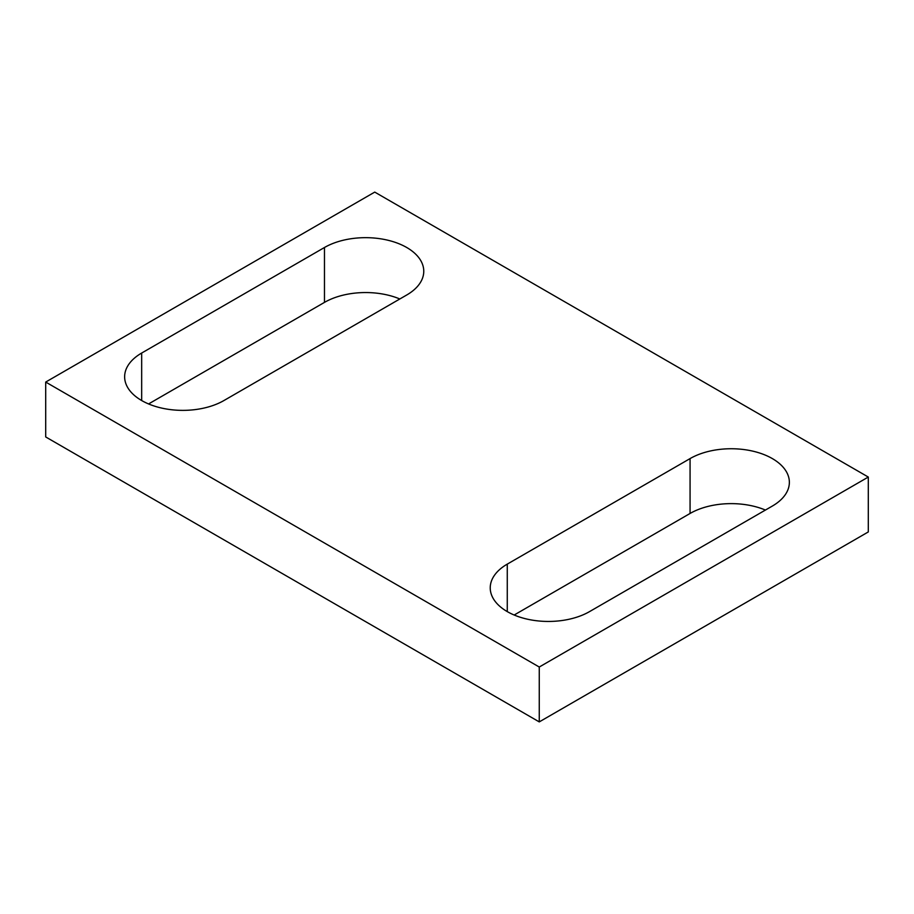 <?xml version="1.0" encoding="UTF-8"?>
<svg xmlns="http://www.w3.org/2000/svg" width="914" height="914" viewBox="0 0 914 914"><rect width="100%" height="100%" fill="white"/><g stroke="black" fill="none" stroke-linecap="round" stroke-linejoin="round"><path stroke-width="1.37" d="M406.73 294.993A58.165 33.578 0 0 0 423.765 271.252A58.165 33.578 0 0 0 387.856 240.222A58.165 33.578 0 0 0 324.47 247.5L141.67 353.044A58.165 33.578 0 0 0 124.635 376.785A58.165 33.578 0 0 0 160.544 407.815A58.165 33.578 0 0 0 223.93 400.538L406.73 294.993M399.829 298.981A58.165 33.578 0 0 0 324.47 302.385L148.571 403.942M507.27 564.121L690.07 458.588A58.165 33.578 0 0 1 753.456 451.299A58.165 33.578 0 0 1 789.365 482.329A58.165 33.578 0 0 1 772.33 506.07L589.53 611.615A58.165 33.578 0 0 1 526.144 618.892A58.165 33.578 0 0 1 490.235 587.862A58.165 33.578 0 0 1 507.27 564.121L507.27 611.615M765.429 510.058A58.165 33.578 0 0 0 690.07 513.462L514.171 615.019M539.26 721.9L868.3 531.937L868.3 477.051L539.26 667.026L539.26 721.9L45.7 436.949L45.7 382.063L374.74 192.1L868.3 477.051M45.7 382.063L539.26 667.026M324.47 247.5L324.47 302.385M141.67 353.044L141.67 400.538M690.07 458.588L690.07 513.462"/></g></svg>
